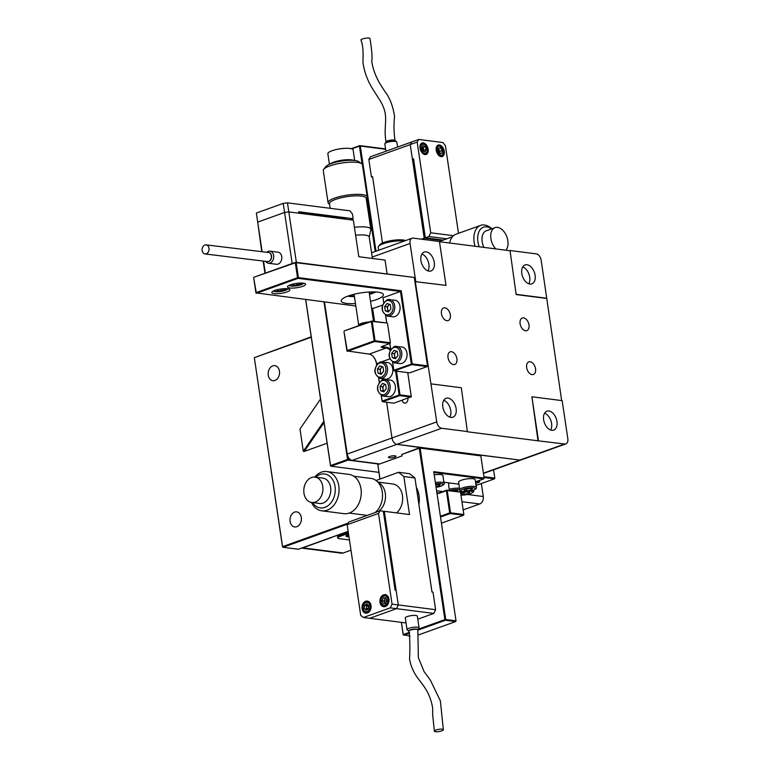 <?xml version="1.0" encoding="UTF-8"?>
<svg xmlns="http://www.w3.org/2000/svg" width="770" height="770" viewBox="0 0 770 770"><rect width="100%" height="100%" fill="white"/><g stroke="black" fill="none" stroke-linecap="round" stroke-linejoin="round"><path stroke-width="1.16" d="M522.734 266.94A10.048 6.276 -109.8 0 1 529.721 277.171A10.048 6.276 -109.8 0 1 528.778 283.774M535.102 275.246A10.048 6.276 -109.8 0 1 531.839 283.851A10.048 6.276 -109.8 0 1 521.791 273.543A10.048 6.276 -109.8 0 1 525.044 264.938A10.048 6.276 -109.8 0 1 535.102 275.246M421.893 254.042A10.048 6.276 -109.8 0 1 428.89 264.274A10.048 6.276 -109.8 0 1 427.947 270.876M434.261 262.349A10.048 6.276 -109.8 0 1 430.998 270.953A10.048 6.276 -109.8 0 1 420.949 260.645A10.048 6.276 -109.8 0 1 424.212 252.04A10.048 6.276 -109.8 0 1 434.261 262.349M544.592 413.192A10.048 6.276 -109.8 0 1 551.58 423.423A10.048 6.276 -109.8 0 1 550.637 430.026M556.96 421.498A10.048 6.276 -109.8 0 1 553.697 430.103A10.048 6.276 -109.8 0 1 543.649 419.794A10.048 6.276 -109.8 0 1 546.902 411.19A10.048 6.276 -109.8 0 1 556.96 421.498M443.751 400.294A10.048 6.276 -109.8 0 1 450.748 410.525A10.048 6.276 -109.8 0 1 449.805 417.138M456.119 408.601A10.048 6.276 -109.8 0 1 452.856 417.205A10.048 6.276 -109.8 0 1 442.808 406.897A10.048 6.276 -109.8 0 1 446.071 398.292A10.048 6.276 -109.8 0 1 456.119 408.601M526.67 367.627A6.699 4.177 70.2 0 0 533.369 374.499A6.699 4.177 70.2 0 0 535.545 368.763A6.699 4.177 70.2 0 0 528.846 361.89A6.699 4.177 70.2 0 0 526.67 367.627M448.025 357.569A6.699 4.177 70.2 0 0 454.724 364.441A6.699 4.177 70.2 0 0 456.899 358.704A6.699 4.177 70.2 0 0 450.19 351.832A6.699 4.177 70.2 0 0 448.025 357.569M441.46 313.698A6.699 4.177 70.2 0 0 448.159 320.57A6.699 4.177 70.2 0 0 450.334 314.834A6.699 4.177 70.2 0 0 443.636 307.962A6.699 4.177 70.2 0 0 441.46 313.698M520.116 323.756A6.699 4.177 70.2 0 0 526.815 330.628A6.699 4.177 70.2 0 0 528.99 324.892A6.699 4.177 70.2 0 0 522.291 318.02A6.699 4.177 70.2 0 0 520.116 323.756M402.248 400.188A3.802 2.83 -82.7 0 0 404.587 403.143A3.802 2.83 -82.7 0 0 405.617 403.028A3.802 2.83 -82.7 0 0 407.84 398.186M510.038 250.519L516.15 294.554L510.038 250.519L536.257 253.869A6.093 3.802 70.2 0 1 541.166 260.241L561.667 400.583M531.897 396.771L562.148 400.641L567.827 438.669A6.093 3.802 70.2 0 1 565.854 443.886A6.093 3.802 70.2 0 1 564.67 444.001L538.009 440.806L531.897 396.771L538.451 440.652M483.406 473.175L519.904 460.075A6.093 3.802 70.2 0 0 521.088 459.959A6.093 3.802 -109.8 0 1 519.904 460.075L396.887 444.338A6.093 3.802 -109.8 0 1 391.978 437.976L386.636 402.248L391.978 437.976A6.093 3.802 70.2 0 0 396.887 444.338L352.121 460.412A6.093 3.802 -109.8 0 1 347.212 454.05L324.488 302.013M374.557 321.408L372.574 308.164M446.013 285.372L415.309 281.656L446.013 285.372L439.449 241.491L413.23 238.142A6.093 3.802 70.2 0 0 412.056 238.257A6.093 3.802 70.2 0 0 410.073 243.474L372.218 257.065M347.212 454.05L436.744 421.902A6.093 3.802 70.2 0 0 441.653 428.274L396.887 444.338L422.653 447.861L519.904 460.075L564.67 444.001M436.744 421.902L415.309 281.656M415.762 281.502L410.073 243.474M538.009 440.806L467.419 431.787L461.307 387.743L431.056 383.874M516.593 294.39L546.844 298.26M516.15 294.554L546.402 298.423M509.586 250.683L439.487 241.713M467.871 431.624L441.653 428.274M354.421 227.285A18.567 4.408 -8.5 0 1 370.832 229.239L366.193 198.237A18.567 4.408 171.5 0 0 354.999 195.869A18.567 4.408 171.5 0 0 335.528 199.411A18.567 4.408 171.5 0 0 329.464 203.723L330.147 208.304M329.541 204.262L328.838 203.781A19.789 4.697 -8.5 0 1 328.078 202.731A19.789 4.697 -8.5 0 1 334.546 198.131A19.789 4.697 -8.5 0 1 355.297 194.367A19.789 4.697 -8.5 0 1 367.223 196.889A19.789 4.697 -8.5 0 1 366.799 198.111L366.279 198.776M323.698 169.342L325.912 166.522A17.094 4.052 -8.5 0 1 328.126 164.886A17.094 4.052 -8.5 0 1 331.129 163.596A17.094 4.052 -8.5 0 1 356.115 160.709A17.094 4.052 -8.5 0 1 358.704 161.623L361.65 163.663A19.789 4.697 171.5 0 0 329.733 165.954A19.789 4.697 171.5 0 0 323.698 169.342A19.789 4.697 171.5 0 0 323.275 170.565L328.078 202.731M358.936 325.604A7.613 1.809 -8.5 0 1 358.704 325.248A7.613 1.809 -8.5 0 1 361.188 323.487A7.613 1.809 -8.5 0 1 368.849 322.053M373.883 291.897A14.457 3.427 -8.5 0 1 371.005 293.178A14.457 3.427 -8.5 0 1 369.379 293.707M354.325 295.959A14.457 3.427 -8.5 0 1 349.493 295.545M328.126 164.886L331.475 163.124A12.782 3.032 -8.5 0 1 333.718 162.162A12.782 3.032 -8.5 0 1 352.4 159.996L356.115 160.709M329.406 164.212L327.837 153.731A12.782 3.032 -8.5 0 1 332.014 150.756A12.782 3.032 -8.5 0 1 333.189 150.362A12.782 3.032 -8.5 0 1 347.029 148.292A12.782 3.032 -8.5 0 1 353.132 149.948L354.7 160.439M367.223 196.889L362.42 164.713A19.789 4.697 171.5 0 0 361.65 163.663M370.832 229.239A18.567 4.408 -8.5 0 1 370.813 229.633L369.234 237.122M355.615 235.245A15.833 3.754 -8.5 0 1 369.215 236.958L372.43 258.47M374.384 291.917A15.073 3.571 -8.5 0 1 369.408 293.88M354.354 296.123A15.073 3.571 -8.5 0 1 349.022 295.699M347.761 296.152A16.747 3.975 171.5 0 0 354.421 296.575M369.475 294.323A16.747 3.975 171.5 0 0 375.712 291.974M262.127 251.694L256.352 213.04L257.709 222.106L284.563 212.462L283.216 203.395L287.47 202.847L349.984 210.845L352.439 214.022L353.141 218.709L350.196 219.768M256.352 213.04L283.216 203.395M287.47 202.847L288.817 211.914L298.904 213.203L298.683 211.74L353.141 218.709M296.363 262.358L288.817 211.914L284.563 212.462L288.817 211.914L353.353 220.172L358.82 256.728L385.039 260.087L387.118 273.966M346.317 219.267A6.093 1.444 171.5 0 0 344.854 218.738L300.483 213.059A6.093 1.444 171.5 0 0 298.875 212.982M338.049 218.208L338.752 217.958M268.663 252.531A4.562 3.398 97.3 0 1 268.759 252.541A4.562 3.398 97.3 0 1 271.531 257.642A4.562 3.398 97.3 0 1 267.604 261.608A4.562 3.398 97.3 0 1 267.498 261.588M266.776 252.31A6.093 4.533 97.3 0 1 268.316 251.357A6.093 4.533 97.3 0 1 269.962 251.164A6.093 4.533 97.3 0 1 273.658 257.96A6.093 4.533 97.3 0 1 270.068 263.051A6.093 4.533 97.3 0 1 268.412 263.244A6.093 4.533 97.3 0 1 265.65 261.367M206.119 244.86A4.562 3.455 -82.8 0 0 202.173 248.825A4.562 3.455 -82.8 0 0 205.051 253.936A4.562 3.455 -82.8 0 0 208.997 249.971A4.562 3.455 -82.8 0 0 206.119 244.86L268.518 252.512A4.562 3.398 97.3 0 1 268.557 252.522A4.562 3.398 97.3 0 1 271.329 257.613A4.562 3.398 97.3 0 1 267.44 261.579A4.562 3.398 97.3 0 1 267.402 261.579M269.962 251.164L278.028 252.194A6.093 4.533 97.3 0 1 281.82 257.709A6.093 4.533 97.3 0 1 278.134 264.081A6.093 4.533 97.3 0 1 276.488 264.274L268.412 263.244M292.196 263.504L284.563 212.462L257.709 222.106L261.742 251.636M265.332 273.148L263.533 261.097M264.976 273.273L263.147 261.04M390.14 350.273A9.134 5.698 70.2 0 0 386.194 348.002L382.161 347.482A3.657 0.866 -8.5 0 1 381.314 346.837A3.657 0.866 -8.5 0 1 382.43 346.211L390.034 343.478L374.711 341.514L347.405 351.322L343.978 331.591L346.914 350.687L374.22 340.879L371.333 321.571L344.344 330.85L371.65 321.042L386.983 323.005L372.189 321.465L375.067 340.773L390.4 342.727L387.512 323.429M346.866 350.899L369.186 354.104A9.134 5.698 -109.8 0 1 372.93 356.173A9.134 5.698 -109.8 0 1 376.549 363.652L376.684 364.585M381.314 395.578L382.141 401.093L399.149 394.991L395.578 371.063M378.696 378.022L379.312 382.141M410.939 397.07L399.64 395.626L382.632 401.738L393.922 403.182L411.315 396.723L407.753 372.622M396.463 371.178L400.005 394.875L411.296 396.329M381.795 346.481A3.042 0.722 171.5 0 0 382.526 346.741L386.559 347.251A9.74 6.083 -109.8 0 1 390.592 349.503M382.093 401.305L381.237 395.539M379.244 382.218L378.609 377.983M376.626 364.672L376.501 363.864A9.74 6.083 70.2 0 0 372.786 356.038M372.189 321.465L371.65 321.042L371.333 321.571L372.189 321.465M390.034 343.478L390.4 342.727M375.067 340.773L374.22 340.879L374.711 341.514L375.067 340.773M400.005 394.875L399.149 394.991M286.902 291.974A9.134 2.166 171.5 0 0 289.886 289.847A9.134 2.166 171.5 0 0 284.38 288.692A9.134 2.166 171.5 0 0 274.803 290.425A9.134 2.166 171.5 0 0 271.82 292.552A9.134 2.166 171.5 0 0 277.325 293.717A9.134 2.166 171.5 0 0 286.902 291.974M302.572 286.353A9.134 2.166 171.5 0 0 305.555 284.226A9.134 2.166 171.5 0 0 300.05 283.062A9.134 2.166 171.5 0 0 290.473 284.804A9.134 2.166 171.5 0 0 287.489 286.921A9.134 2.166 171.5 0 0 292.995 288.086A9.134 2.166 171.5 0 0 302.572 286.353M370.524 301.349A21.31 5.053 171.5 0 0 376.414 299.607A21.31 5.053 171.5 0 0 383.373 294.65A21.31 5.053 171.5 0 0 370.534 291.936A21.31 5.053 171.5 0 0 348.184 295.998A21.31 5.053 171.5 0 0 341.216 300.954A21.31 5.053 171.5 0 0 355.471 303.592M383.672 302.6L383.017 297.73L400.477 291.455L298.029 278.355L256.391 293.303L253.677 277.749L255.9 292.667L297.538 277.72L295.305 262.801L253.994 277.219L295.622 262.272L413.808 277.383L296.161 262.695L298.385 277.614L401.237 290.762L412.171 363.892L427.494 365.856L414.337 277.806M255.861 292.879L355.827 306.017M371.525 308.029L373.565 308.289L382.478 305.093M392.681 362.343L393.817 370.486L392.594 362.304M390.669 349.397L389.793 343.564M386.713 322.967L385.597 315.498M393.817 370.486L394.356 370.909L393.865 370.264L412.171 363.892L411.806 364.633L394.356 370.909L409.678 372.863L427.138 366.597L411.806 364.633L411.315 363.998L400.477 291.455L401.237 290.762M383.017 297.73L383.73 302.504M385.683 315.546L386.79 322.976M389.87 343.536L390.727 349.311M298.029 278.355L298.385 277.614L297.538 277.72L298.029 278.355M427.494 365.856L427.138 366.597L427.494 365.856M295.305 262.801L296.161 262.695L295.622 262.272L295.305 262.801M284.101 288.702L284.679 289.549L281.281 290.685L277.239 290.877L276.584 289.924L277.258 289.693M281.031 288.991L281.281 290.685M277.065 289.761L277.239 290.877M299.771 283.071L300.348 283.928L296.95 285.064L292.898 285.247L292.253 284.294L292.927 284.072M296.7 283.36L296.95 285.064M292.735 284.14L292.898 285.247M382.844 396.021C375.808 391.362 375.683 385.924 382.488 379.687L390.265 380.082A8.374 6.227 97.3 0 1 395.472 387.666A8.374 6.227 97.3 0 1 390.409 396.435A8.374 6.227 97.3 0 1 388.138 396.694L382.844 396.021A8.374 6.227 97.3 0 0 385.115 395.761A8.374 6.227 97.3 0 0 390.178 386.992A8.374 6.227 97.3 0 0 384.971 379.408A8.374 6.227 97.3 0 0 382.709 379.668M384.153 391.372L383.296 391.064L382.661 386.848L384.779 384.192M384.23 391.285A3.802 2.83 97.3 0 1 382.979 388.956A3.802 2.83 97.3 0 1 383.903 385.289A3.802 2.83 97.3 0 1 385.144 384.326M386.271 388.725L383.787 391.834L380.669 390.736L380.043 386.511L382.526 383.393L385.635 384.5L386.271 388.725M383.296 391.064L380.669 390.736M382.661 386.848L380.043 386.511M380.226 378.465C373.181 373.816 373.065 368.368 379.86 362.141L387.647 362.535A8.374 6.227 97.3 0 1 392.854 370.12A8.374 6.227 97.3 0 1 387.782 378.888A8.374 6.227 97.3 0 1 385.52 379.148L380.226 378.465A8.374 6.227 97.3 0 0 382.488 378.205A8.374 6.227 97.3 0 0 387.56 369.436A8.374 6.227 97.3 0 0 382.353 361.861A8.374 6.227 97.3 0 0 380.082 362.121M381.535 373.825L380.669 373.517L380.043 369.292L382.151 366.645M381.602 373.729A3.802 2.83 97.3 0 1 380.351 371.409A3.802 2.83 97.3 0 1 381.285 367.733A3.802 2.83 97.3 0 1 382.526 366.78M383.643 371.169L381.16 374.287L378.051 373.181L377.416 368.955L379.899 365.846L383.017 366.953L383.643 371.169M380.669 373.517L378.051 373.181M380.043 369.292L377.416 368.955M394.461 362.92C387.425 358.262 387.3 352.814 394.105 346.587L401.882 346.981A8.374 6.227 97.3 0 1 407.089 354.566A8.374 6.227 97.3 0 1 402.017 363.334A8.374 6.227 97.3 0 1 399.755 363.594L394.461 362.92A8.374 6.227 97.3 0 0 396.723 362.651A8.374 6.227 97.3 0 0 401.796 353.892A8.374 6.227 97.3 0 0 396.589 346.308A8.374 6.227 97.3 0 0 394.327 346.567M395.77 358.271L394.904 357.963L394.279 353.748L396.386 351.091M395.847 358.175A3.802 2.83 97.3 0 1 394.596 355.856A3.802 2.83 97.3 0 1 395.52 352.188A3.802 2.83 97.3 0 1 396.762 351.226M397.878 355.625L395.405 358.733L392.286 357.627L391.661 353.411L394.134 350.292L397.253 351.399L397.878 355.625M394.904 357.963L392.286 357.627M394.279 353.748L391.661 353.411M387.474 316.114C380.428 311.455 380.303 306.017 387.108 299.79L394.885 300.185A8.374 6.227 97.3 0 1 400.092 307.769A8.374 6.227 97.3 0 1 395.029 316.528A8.374 6.227 97.3 0 1 392.767 316.788L387.474 316.114A8.374 6.227 97.3 0 0 389.736 315.854A8.374 6.227 97.3 0 0 394.798 307.086A8.374 6.227 97.3 0 0 389.591 299.501A8.374 6.227 97.3 0 0 387.329 299.761M388.773 311.475L387.916 311.167L387.281 306.941L389.399 304.294M388.85 311.378A3.802 2.83 97.3 0 1 387.599 309.049A3.802 2.83 97.3 0 1 388.523 305.382A3.802 2.83 97.3 0 1 389.764 304.419M390.891 308.818L388.407 311.937L385.289 310.83L384.663 306.604L387.146 303.495L390.255 304.593L390.891 308.818M387.916 311.167L385.289 310.83M387.281 306.941L384.663 306.604M404.327 241.029A15.227 3.609 171.5 0 0 383.152 243.772A15.227 3.609 171.5 0 0 378.513 246.371L379.764 244.783A13.696 3.253 -8.5 0 1 383.941 242.444A13.696 3.253 -8.5 0 1 405.559 240.587M378.513 246.371A15.227 3.609 171.5 0 0 378.186 247.314L378.628 250.26M394.731 457.149A3.802 0.905 171.5 0 0 395.972 456.264A3.802 0.905 171.5 0 0 393.682 455.773A3.802 0.905 171.5 0 0 389.687 456.504A3.802 0.905 171.5 0 0 388.446 457.39A3.802 0.905 171.5 0 0 390.736 457.871A3.802 0.905 171.5 0 0 394.731 457.149M378.878 463.838L352.121 460.412M372.093 308.096L374.076 321.35M321.735 510.818L343.921 513.657A19.789 14.726 -82.7 0 0 349.272 513.041A19.789 14.726 -82.7 0 0 361.255 492.319A19.789 14.726 -82.7 0 0 348.945 474.397L326.759 471.558A19.789 14.726 97.3 0 1 339.07 489.479A19.789 14.726 97.3 0 1 327.086 510.202A19.789 14.726 97.3 0 1 321.735 510.818A19.789 14.726 97.3 0 1 311.475 502.444M312.466 502.569A17.094 12.724 -82.7 0 0 324.921 507.382A17.094 12.724 -82.7 0 0 335.037 486.447A17.094 12.724 -82.7 0 0 320.012 474.532A17.094 12.724 -82.7 0 0 315.71 477.208M314.718 477.082A19.789 14.726 97.3 0 1 321.408 472.174A19.789 14.726 97.3 0 1 326.759 471.558M349.128 513.09L366.26 515.284A18.567 13.822 -82.7 0 0 367.329 515.361M311.735 502.483L319.598 503.484A12.782 9.519 -82.7 0 0 323.063 503.089A12.782 9.519 -82.7 0 0 330.802 489.701A12.782 9.519 -82.7 0 0 322.842 478.122L314.978 477.111A12.782 9.519 -82.7 0 0 311.523 477.506A12.782 9.519 -82.7 0 0 303.784 490.894A12.782 9.519 -82.7 0 0 311.735 502.483A12.782 9.519 -82.7 0 0 315.19 502.079A12.782 9.519 -82.7 0 0 322.938 488.69A12.782 9.519 -82.7 0 0 314.978 477.111M375.019 512.599A18.567 13.822 -82.7 0 0 376.28 480.692A18.567 13.822 -82.7 0 0 370.976 478.44L353.834 476.245M378.59 511.319A15.833 11.781 -82.7 0 0 385.481 497.535A15.833 11.781 -82.7 0 0 380.188 483.724L376.28 480.692M396.54 512.887A15.833 11.781 -82.7 0 0 402.498 495.909A15.833 11.781 -82.7 0 0 392.806 483.993L378.118 482.116M371.034 605.509A6.093 4.533 -82.7 0 0 367.338 601.081A6.093 4.533 -82.7 0 0 362.083 608.724A6.093 4.533 -82.7 0 0 365.789 613.161A6.093 4.533 -82.7 0 0 371.034 605.509M388.946 599.079A6.093 4.533 -82.7 0 0 385.241 594.652A6.093 4.533 -82.7 0 0 379.995 602.294A6.093 4.533 -82.7 0 0 383.691 606.731A6.093 4.533 -82.7 0 0 388.946 599.079M363.392 617.501L369.648 618.3L396.512 608.656L390.255 607.857L392.055 604.132L378.503 513.455L347.164 524.707L360.716 615.384L363.392 617.501L390.255 607.857M392.055 604.132L398.311 604.931L396.127 590.301L395.116 590.176L383.316 511.193L380.082 510.779L378.503 513.455M347.164 524.707L348.752 522.031L380.082 510.779M414.934 477.939L403.846 476.524L398.494 472.28L409.592 473.694L414.934 477.939L431.989 592.024L433 592.149L435.618 609.696L398.311 604.931L396.512 608.656L398.311 604.931L384.317 511.328L383.383 511.665M408.832 631.063A4.562 1.088 -8.5 0 1 408.764 630.928A4.562 1.088 -8.5 0 1 412.431 629.292A4.562 1.088 -8.5 0 1 417.542 629.283A4.562 1.088 -8.5 0 1 417.792 629.581A4.562 1.088 -8.5 0 1 417.773 629.735M407.378 630.081A6.093 1.444 -8.5 0 1 407.272 630.014A6.093 1.444 -8.5 0 1 407.041 629.687A6.093 1.444 -8.5 0 1 409.024 628.272A6.093 1.444 -8.5 0 1 418.736 627.502A6.093 1.444 -8.5 0 1 419.082 627.887A6.093 1.444 -8.5 0 1 418.957 628.262L417.812 629.706M434.386 731.259A4.562 1.107 170.4 0 0 434.627 731.5A4.562 1.107 170.4 0 0 439.94 731.365A4.562 1.107 170.4 0 0 443.337 729.585A4.562 1.107 170.4 0 0 443.125 729.392A4.562 1.107 170.4 0 0 437.928 729.498A4.562 1.107 170.4 0 0 434.386 731.259L432.644 714.444L432.682 708.39C430.382 693.067 422.884 685.184 419.997 680.969C414.347 674.193 410.872 666.868 409.573 659.014C410.141 646.405 409.9 637.175 408.841 631.323A4.562 1.088 -8.5 0 1 408.803 631.217A4.562 1.088 -8.5 0 1 412.479 629.591A4.562 1.088 -8.5 0 1 417.581 629.581A4.562 1.088 -8.5 0 1 417.831 629.831A4.562 1.088 -8.5 0 1 417.841 629.87L417.792 629.581M407.041 629.687L405.289 617.992A6.093 1.444 -8.5 0 1 407.282 616.577A6.093 1.444 -8.5 0 1 413.663 615.413A6.093 1.444 -8.5 0 1 417.33 616.193L419.082 627.887M403.846 476.524L409.534 514.553L384.317 511.328M435.618 609.696L433.818 613.43L396.512 608.656L369.648 618.3L406.031 622.949M417.783 619.186L433.818 613.43M398.494 472.28L376.02 480.499M364.287 608.627L366.26 610.408L368.541 608.897L368.84 605.605L366.867 603.834L364.585 605.345L364.287 608.627L367.252 609.744M367.887 604.748L366.607 605.595L366.299 608.887L368.628 607.905M368.714 606.952L366.607 605.595L364.585 605.345M385.655 603.449L386.944 600.513L385.751 597.761L383.277 597.934L381.997 600.86L383.181 603.622L385.655 603.449M385.924 598.146L385.298 598.184L384.009 601.12L385.202 603.882M386.694 601.091L381.997 600.86M386.781 600.138L385.298 598.184L383.277 597.934M440.392 516.256L449.699 512.916L446.369 490.692L438.765 493.426A3.657 2.724 97.3 0 1 436.956 493.243M438.274 502.079A6.15 4.582 97.3 0 1 438.756 505.293M441.431 523.186L463.492 515.255L450.19 513.561L440.507 517.036M475.725 483.435L479.344 482.136L475.87 481.683M477.496 481.106L479.71 481.385L479.556 480.365M449.42 490.509L448.843 486.621A9.74 6.083 -109.8 0 1 448.737 483.579A9.74 6.083 -109.8 0 1 448.833 482.877M448.872 482.886A9.134 5.698 70.2 0 0 448.717 483.781M436.744 491.828A3.042 2.262 -82.7 0 0 438.255 492.983A3.042 2.262 -82.7 0 0 439.073 492.887L446.687 490.153L460.47 492.097L447.226 490.577L450.546 512.81L463.858 514.514L460.537 492.28M446.687 490.153L447.226 490.577M450.546 512.81L449.699 512.916L450.19 513.561L450.546 512.81M463.858 514.514L463.492 515.255L463.858 514.514M479.71 481.385L479.344 482.136M416.358 487.41A21.916 16.314 97.3 0 1 418.909 504.504M418.89 504.35A21.31 15.862 -82.7 0 0 416.435 487.939M409.678 633.075L403.74 635.212L403.211 634.788L401.353 622.353M379.918 478.95L377.849 464.628L379.995 478.921M401.892 455.57L401.805 454.483L402.027 455.946L377.849 464.628L402.027 455.946M433.731 471.654L484.147 478.103L480.827 455.869L420.122 448.101L445.734 619.513L456.023 620.832L433.731 471.654M418.216 629.196L444.887 619.629L419.265 448.217L401.805 454.483L419.583 447.678L480.827 455.869M401.43 622.362L403.249 634.576L409.399 632.372M443.895 482.241L458.901 484.166M475.485 481.828L483.781 478.844L433.847 472.462M418.861 634.788L455.657 621.573L445.378 620.264L417.918 630.12M403.211 634.788L410.237 636.039M484.147 478.103L483.781 478.844L484.147 478.103M455.975 621.043L455.657 621.573L455.975 621.043M445.378 620.264L445.734 619.513L444.887 619.629L445.378 620.264M420.122 448.101L419.583 447.678L419.265 448.217L420.122 448.101M469.748 492.29L468.41 493.483L464.156 494.301L461.24 493.926L462.587 492.733L466.841 491.914L469.748 492.29M468.199 492.088L468.41 493.483M463.887 492.482L464.156 494.301M452.192 490.856L457.65 490.74L456.851 491.453M456.1 490.548L456.225 491.375M473.521 490.182L473.617 490.779A8.374 1.983 -8.5 0 0 473.232 490.298C464.137 492.251 459.651 492.107 459.757 489.855L458.612 482.174A8.374 1.983 -8.5 0 1 461.346 480.23A8.374 1.983 -8.5 0 1 470.124 478.632A8.374 1.983 -8.5 0 1 475.167 479.7L476.312 487.372A8.374 1.983 -8.5 0 0 471.269 486.313A8.374 1.983 -8.5 0 0 462.491 487.901A8.374 1.983 -8.5 0 0 459.757 489.855A7.228 1.713 171.5 0 0 449.844 490.557M472.453 488.892L471.105 490.086L466.861 490.904L463.944 490.529L465.292 489.335L469.546 488.517L472.453 488.892M470.903 488.69L471.105 490.086M466.582 489.085L466.861 490.904M435.676 484.705L440.18 484.763L438.842 485.957L435.945 486.515M434.203 474.859A8.374 1.983 -8.5 0 1 442.904 475.571L444.049 483.252A8.374 1.983 -8.5 0 0 435.358 482.54M438.631 484.571L438.842 485.957M347.405 534.977A3.802 0.905 171.5 0 0 348.367 535.41A3.802 0.905 171.5 0 0 348.772 535.448M346.298 535.583A5.332 1.261 171.5 0 0 347.251 535.814A5.332 1.261 171.5 0 0 348.839 535.881M348.637 534.553A5.332 1.261 171.5 0 0 346.028 536.074A5.332 1.261 171.5 0 0 347.376 536.69A5.332 1.261 171.5 0 0 348.974 536.757M331.88 537.21L348.223 531.733M331.909 537.393L302.812 547.845L343.141 553.004A6.093 4.533 97.3 0 1 341.495 553.187L301.58 548.086M481.346 483.541L483.281 496.515A6.093 4.533 97.3 0 1 479.681 503.975L463.165 509.904M350.976 550.184L343.141 553.004M348.329 532.484L339.522 535.641A6.093 1.444 171.5 0 0 337.53 537.056L337.664 537.932A6.093 1.444 171.5 0 0 339.204 538.644L349.445 539.953M301.657 548.057A6.093 4.533 -82.7 0 0 302.812 547.845M348.464 533.36L339.647 536.517A6.093 1.444 171.5 0 0 337.664 537.932M491.616 228.873A17.094 10.674 70.2 0 0 486.813 226.871A17.094 10.674 70.2 0 0 479.181 246.795M475.042 246.265A19.789 12.358 -109.8 0 1 480.605 225.379A19.789 12.358 -109.8 0 1 484.445 224.994A19.789 12.358 -109.8 0 1 491.838 228.786M505.88 250.202A12.782 7.979 70.2 0 0 506.853 236.862A12.782 7.979 70.2 0 0 497.535 227.381A12.782 7.979 70.2 0 0 495.052 227.631A12.782 7.979 70.2 0 0 490.721 236.602A12.782 7.979 70.2 0 0 495.832 248.922M495.052 227.631L486.322 230.769A12.782 7.979 70.2 0 0 483.926 247.401M480.605 225.379L455.984 234.224A19.789 12.358 70.2 0 0 449.642 243.012M436.205 150.275A6.093 3.802 70.2 0 0 442.288 156.522A6.093 3.802 70.2 0 0 444.271 151.315A6.093 3.802 70.2 0 0 438.178 145.068A6.093 3.802 70.2 0 0 436.205 150.275M420.064 148.215A6.093 3.802 70.2 0 0 426.156 154.462A6.093 3.802 70.2 0 0 428.13 149.245A6.093 3.802 70.2 0 0 422.047 142.999A6.093 3.802 70.2 0 0 420.064 148.215M417.176 142.103L410.237 144.596L411.815 141.93L418.755 139.437L417.176 142.103L430.728 232.79L453.472 235.697M458.506 233.32L445.406 145.722L442.952 142.537L418.755 139.437M382.498 243.022L372.574 176.619L371.448 177.013L368.83 159.467L410.237 144.596L412.422 159.226L413.538 158.822L425.348 237.805L443.25 240.086M446.831 238.806L428.928 236.515L425.348 237.805M428.928 236.515L430.728 232.79M413.625 159.38L412.422 159.226M397.589 147.041L396.848 142.132A6.093 1.444 171.5 0 0 396.617 141.805L394.952 140.65A4.562 1.088 171.5 0 0 390.977 140.429A4.562 1.088 171.5 0 0 386.53 141.67A4.562 1.088 171.5 0 0 386.194 141.959L384.942 143.557A6.093 1.444 171.5 0 0 384.808 143.932L385.905 151.238M396.617 141.805A6.093 1.444 171.5 0 0 395.308 141.42A6.093 1.444 171.5 0 0 385.395 143.172A6.093 1.444 171.5 0 0 384.942 143.557M395.068 140.737A4.562 1.088 171.5 0 0 395.087 140.602A4.562 1.088 171.5 0 0 395.058 140.515A4.562 1.088 171.5 0 0 391.304 140.092A4.562 1.088 171.5 0 0 386.492 141.382A4.562 1.088 171.5 0 0 386.049 141.95A4.562 1.088 171.5 0 0 386.059 141.988L386.078 142.113M386.059 141.988C382.738 123.547 390.554 116.424 379.033 98.907L373.094 89.59C367.656 81.062 364.268 71.947 362.93 62.255C363.44 51.571 362.786 44.198 360.966 40.127A4.562 1.04 -9.6 0 1 361.38 39.491A4.562 1.04 -9.6 0 1 366.279 38.125A4.562 1.04 -9.6 0 1 369.947 38.5C371.852 49.992 372.449 57.606 371.746 61.34C374.172 76.692 381.641 86.221 384.827 91.409C389.716 97.569 392.95 105.904 394.548 116.414C393.691 124.99 393.865 133.027 395.058 140.515M421.469 239.191L424.222 238.2L442.124 240.49M368.83 159.467L370.409 156.801L411.815 141.93L410.237 144.596L424.222 238.2M371.448 177.013L372.651 177.167M442.278 150.41L440.459 147.869L438.419 148.244L438.188 151.18L440.007 153.721L442.047 153.345L442.278 150.41L440.036 151.218L438.226 148.668M438.39 148.61L440.459 147.869M439.814 154.144L440.036 151.218L438.496 151.603M422.99 145.626L421.864 147.782L422.98 150.891L425.213 151.844L426.339 149.688L425.223 146.579L422.99 145.626M423.721 151.209L424.097 150.487L422.99 147.378L422.239 147.06M422.085 148.408L425.223 146.579M422.749 150.266L426.339 149.688M375.183 251.492L367.126 197.572M362.121 164.087L359.446 146.146L351.823 148.88M385.606 149.274L360.293 146.04L376.01 251.203M351.178 148.697L359.754 145.617L385.558 148.908M359.754 145.617L359.446 146.146L360.293 146.04L359.754 145.617M378.426 464.002L348.04 460.114L331.023 466.216L378.927 472.347M475.927 484.753L477.439 484.946L494.456 478.834L484.061 477.506M305.728 299.617L330.532 465.581L347.549 459.478L324.006 301.956M330.494 465.792L305.651 299.607M347.992 456.649L348.396 459.363L350.273 459.603M483.935 476.697L494.812 478.093L493.58 469.835M494.773 478.305L494.456 478.834L494.773 478.305M348.04 460.114L348.396 459.363L347.549 459.478L348.04 460.114M272.753 365.856A7.613 5.669 97.3 0 1 274.813 365.615A7.613 5.669 97.3 0 1 279.548 372.507A7.613 5.669 97.3 0 1 274.938 380.476A7.613 5.669 97.3 0 1 272.878 380.717A7.613 5.669 97.3 0 1 268.143 373.825A7.613 5.669 97.3 0 1 272.753 365.856M294.612 512.108A7.613 5.669 97.3 0 1 296.671 511.867A7.613 5.669 97.3 0 1 301.407 518.768A7.613 5.669 97.3 0 1 296.797 526.738A7.613 5.669 97.3 0 1 294.737 526.969A7.613 5.669 97.3 0 1 290.001 520.077A7.613 5.669 97.3 0 1 294.612 512.108M347.501 524.129L283.052 547.278L298.375 549.241L348.165 531.358M476.024 485.456L476.543 485.264L475.985 485.196M282.513 546.854L254.321 357.675L282.561 546.642L348.117 523.1M311.282 337.231L254.321 357.675L311.215 336.827M320.522 399.081L299.982 429.034L303.303 451.268L323.843 421.306M324.026 422.557L304.227 451.441L327.115 443.222M304.227 451.441L303.303 451.268M369.186 354.104L386.194 348.002L386.559 347.251M389.707 358.936L381.67 361.813M378.176 363.074L376.501 363.864M382.44 346.202L382.161 347.482M273.533 290.945A7.228 1.713 171.5 0 0 281.704 291.301A7.228 1.713 171.5 0 0 287.778 288.817M289.202 285.324A7.228 1.713 171.5 0 0 297.374 285.68A7.228 1.713 171.5 0 0 303.447 283.196M382.113 380.669A7.228 5.38 -82.7 0 0 377.839 389.524A7.228 5.38 -82.7 0 0 384.192 394.567A7.228 5.38 -82.7 0 0 388.475 385.712A7.228 5.38 -82.7 0 0 382.113 380.669M379.494 363.122A7.228 5.38 -82.7 0 0 375.211 371.977A7.228 5.38 -82.7 0 0 381.574 377.011A7.228 5.38 -82.7 0 0 385.847 368.156A7.228 5.38 -82.7 0 0 379.494 363.122M393.73 347.568A7.228 5.38 -82.7 0 0 389.456 356.423A7.228 5.38 -82.7 0 0 395.809 361.457A7.228 5.38 -82.7 0 0 400.082 352.602A7.228 5.38 -82.7 0 0 393.73 347.568M386.733 300.762A7.228 5.38 -82.7 0 0 382.459 309.617A7.228 5.38 -82.7 0 0 388.811 314.661A7.228 5.38 -82.7 0 0 393.095 305.806A7.228 5.38 -82.7 0 0 386.733 300.762M387.32 595.682L385.549 595.46A5.332 3.966 97.3 0 1 388.792 599.339A5.332 3.966 97.3 0 1 384.192 606.029A5.332 3.966 97.3 0 1 380.958 602.15M380.996 601.938A4.716 3.513 -82.7 0 0 385.144 605.22A4.716 3.513 -82.7 0 0 387.936 599.445A4.716 3.513 -82.7 0 0 383.787 596.153A4.716 3.513 -82.7 0 0 380.996 601.938M367.338 612.4A5.332 3.966 97.3 0 1 366.289 612.458C363.055 612.997 360.485 604.912 366.501 601.938L367.637 601.89A5.332 3.966 97.3 0 1 370.957 606.972A5.332 3.966 97.3 0 1 367.338 612.4M366.231 602.487A4.716 3.513 -82.7 0 0 363.045 607.905A4.716 3.513 -82.7 0 0 366.895 611.755A4.716 3.513 -82.7 0 0 370.081 606.327A4.716 3.513 -82.7 0 0 366.231 602.487M366.587 601.938A5.332 3.966 97.3 0 1 367.637 601.89L369.417 602.111M436.59 490.788L442.731 491.578M439.073 492.887L438.765 493.426M463.463 491.732A7.228 1.713 171.5 0 0 460.71 492.492A7.228 1.713 171.5 0 0 460.575 492.55M460.951 495.091A7.228 1.713 171.5 0 0 470.287 493.724A7.228 1.713 171.5 0 0 470.152 491.135M459.199 491.761A7.228 1.713 171.5 0 0 460.402 490.923M449.237 489.268A8.374 1.983 -8.5 0 1 459.517 488.276M463.405 489.094A7.228 1.713 171.5 0 0 462.886 491.616A7.228 1.713 171.5 0 0 472.992 490.326A7.228 1.713 171.5 0 0 473.512 487.805A7.228 1.713 171.5 0 0 463.405 489.094M444.049 483.252C444.742 483.935 443.713 484.908 440.941 486.178L436.07 487.333A7.228 1.713 171.5 0 0 440.719 486.197A7.228 1.713 171.5 0 0 442.538 483.993A7.228 1.713 171.5 0 0 435.56 483.906M479.681 503.975L461.942 501.713M467.573 494.513L483.281 496.515M339.647 536.517L339.522 535.641M420.439 149.775A5.332 3.33 -109.8 0 1 420.122 148.437A5.332 3.33 -109.8 0 1 421.854 143.874C424.386 143.422 426.233 145.203 427.379 149.207C427.138 152.72 426.493 154.289 425.454 153.904A5.332 3.33 -109.8 0 1 420.613 150.256M427.225 149.13A4.716 2.945 70.2 0 0 423.423 144.202A4.716 2.945 70.2 0 0 420.978 148.331A4.716 2.945 70.2 0 0 424.78 153.269A4.716 2.945 70.2 0 0 427.225 149.13M436.571 151.834A5.332 3.33 -109.8 0 1 437.986 145.944L439.583 145.896C444.117 149.813 444.791 153.172 441.585 155.973A5.332 3.33 -109.8 0 1 440.199 156.002A5.332 3.33 -109.8 0 1 436.744 152.316M440.594 155.27A4.716 2.945 70.2 0 0 443.414 151.642A4.716 2.945 70.2 0 0 439.872 146.319A4.716 2.945 70.2 0 0 437.052 149.948A4.716 2.945 70.2 0 0 440.594 155.27M436.706 146.406L437.986 145.944A5.332 3.33 -109.8 0 1 439.372 145.905M483.454 473.463L565.854 443.886M371.573 252.791L412.056 238.257M358.704 325.248L354.075 294.256M347.029 148.292A45.671 45.671 0 0 0 333.189 150.362M373.498 321.283L369.128 292.003M267.604 261.608L205.051 253.936M273.138 291.147L277.142 291.782L281.733 291.329L288.221 288.894M288.808 285.526L292.812 286.161L297.403 285.699L303.881 283.273M385.972 606.25L384.192 606.029C383.104 606.394 381.968 605.076 380.803 602.073C380.746 597.866 382.334 595.662 385.549 595.46M366.289 612.458L368.06 612.679M443.337 729.585L440.373 700.873L430.315 680.045L424.116 671.652L418.351 657.638L417.831 629.831M408.783 631.063L407.272 630.014M460.961 495.139L470.508 493.695C473.281 492.434 474.31 491.453 473.617 490.779M459.344 491.77L460.595 491.058M473.213 490.298C475.976 489.037 477.015 488.055 476.312 487.372M439.372 241.482L452.375 236.814M421.854 143.874L420.564 144.337M441.585 155.973L440.305 156.435M425.454 153.904L424.164 154.366"/></g></svg>
